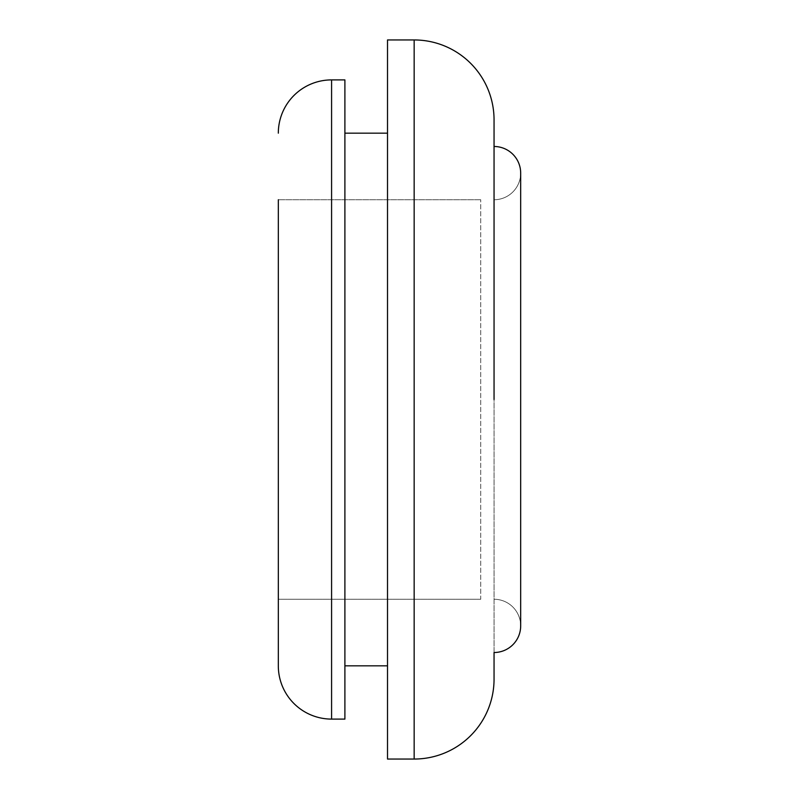 <?xml version="1.0" encoding="UTF-8"?>
<svg xmlns="http://www.w3.org/2000/svg" width="799" height="799" viewBox="0 0 799 799"><rect width="100%" height="100%" fill="white"/><g stroke="black" fill="none" stroke-linecap="round" stroke-linejoin="round"><path stroke-width="0.6" stroke-dasharray="4 3" d="M494.052 146.487L494.052 399.5M520.678 625.887A26.637 26.637 0 0 0 494.052 599.25A26.637 26.637 0 0 1 520.678 625.887L520.678 173.113A26.637 26.637 0 0 1 494.052 199.75L494.052 652.513M344.898 665.837L344.898 133.163L344.898 665.837L387.515 665.837L387.515 133.163L387.515 665.837M480.728 599.25L278.322 599.25L278.322 199.75L278.322 599.25L480.728 599.25L480.728 199.75L480.728 599.25M480.728 199.75L278.322 199.75L480.728 199.75M387.515 39.95L414.152 39.95L414.152 759.05L387.515 759.05L387.515 39.95M331.585 79.9L344.898 79.9L344.898 719.1L331.585 719.1L331.585 79.9M494.052 679.15L494.052 119.85M278.322 665.837L278.322 199.75M520.678 173.113A26.637 26.637 0 0 1 494.052 199.75A26.637 26.637 0 0 0 520.678 173.113"/><path stroke-width="1.2" d="M494.052 199.75L494.052 146.487A26.637 26.637 0 0 1 520.678 173.113A26.637 26.637 0 0 0 494.052 146.487A26.637 26.637 0 0 1 520.678 173.113L520.678 625.887A26.637 26.637 0 0 1 494.052 652.513A26.637 26.637 0 0 0 520.678 625.887M278.322 199.75L278.322 665.837A53.263 53.263 0 0 0 331.585 719.1L344.898 719.1L344.898 79.9L331.585 79.9L331.585 719.1A53.263 53.263 0 0 1 278.322 665.837M278.322 133.163A53.263 53.263 0 0 1 331.585 79.9A53.263 53.263 0 0 0 278.322 133.163A53.263 53.263 0 0 1 331.585 79.9M344.898 133.163L387.515 133.163L344.898 133.163M494.052 679.15A79.9 79.9 0 0 1 414.152 759.05L414.152 39.95A79.9 79.9 0 0 1 494.052 119.85A79.9 79.9 0 0 0 414.152 39.95L387.515 39.95L387.515 759.05L414.152 759.05A79.9 79.9 0 0 0 494.052 679.15L494.052 652.513M414.152 39.95A79.9 79.9 0 0 1 494.052 119.85L494.052 399.5M344.898 665.837L387.515 665.837"/></g></svg>
